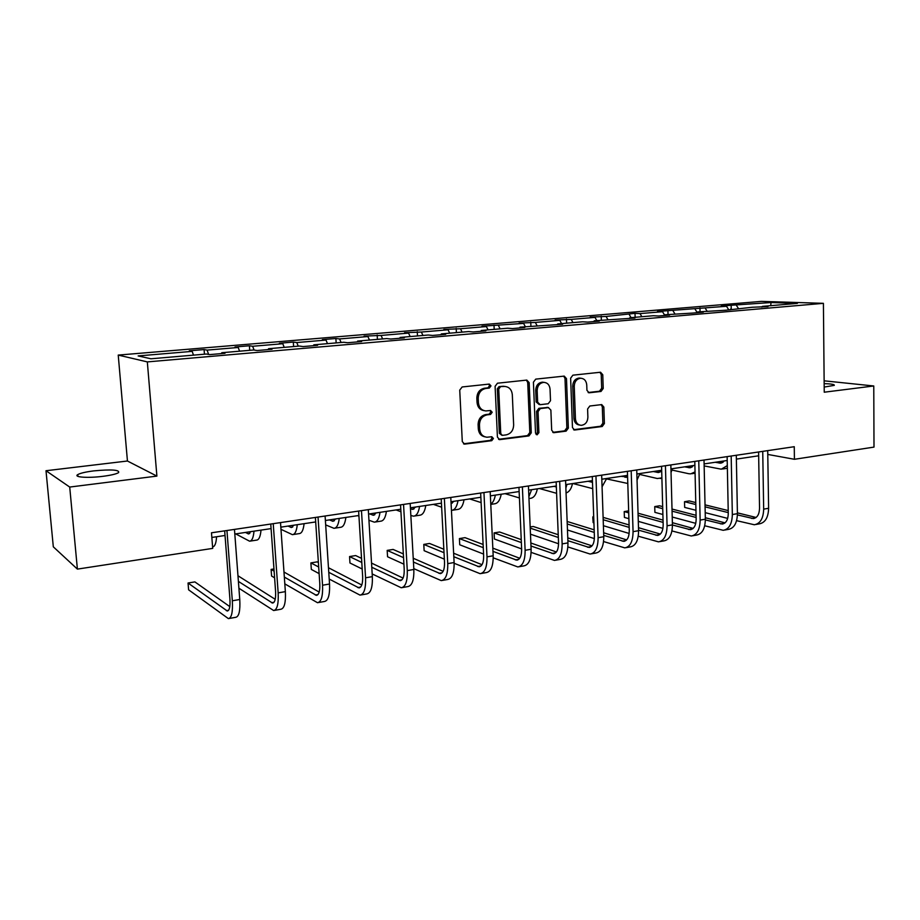 <?xml version="1.0" encoding="UTF-8"?>
<svg xmlns="http://www.w3.org/2000/svg" width="920" height="920" viewBox="0 0 920 920"><rect width="100%" height="100%" fill="white"/><g stroke="black" fill="none" stroke-linecap="round" stroke-linejoin="round"><path stroke-width="1.38" d="M490.992 385.894L489.302 384.077L462.162 386.963L459.735 390.114L462.288 441.6L464.6 444.13L491.763 440.68L493.407 438.483L491.82 436.724L487.025 437.23C482.712 436.712 480.263 434.01 479.676 429.134L479.469 424.89C479.699 419.324 482.241 415.989 487.094 414.862L490.544 414.448L492.2 412.263L490.567 410.481L485.978 410.941C481.551 410.469 479.032 407.732 478.423 402.73L478.216 398.452C478.446 392.863 480.999 389.528 485.863 388.447L489.325 388.079L490.992 385.894M484.069 410.642C479.918 409.929 477.584 407.203 477.043 402.477L476.836 398.21C477.066 392.633 479.619 389.298 484.472 388.217L487.933 387.849L489.589 385.675L488.773 384.123M463.496 443.796L490.371 440.358L492.016 438.161L491.36 436.77M485.001 436.862C481.034 436.057 478.803 433.389 478.296 428.835L478.101 424.591C478.331 419.048 480.861 415.702 485.714 414.586L489.152 414.172L490.808 411.999L490.072 410.527M824.182 387.067L834.29 385.365C834.681 384.445 831.3 383.87 824.159 383.617M93.713 470.89C85.629 471.925 80.316 473.156 77.763 474.605C73.151 477.204 87.963 478.262 102.89 476.33C110.952 475.272 116.184 474.041 118.588 472.638C119.818 469.821 111.527 469.234 93.713 470.89M601.013 391.448L603.221 388.47L602.761 374.728L600.553 372.232L572.884 375.176L570.63 378.189L572.47 427.581L574.597 430.031L602.197 426.512L604.394 423.522L603.842 407.042L601.714 404.593L589.823 406.007L587.592 408.997L587.891 417.231C587.569 422.13 585.316 424.833 581.153 425.327C577.771 424.925 575.862 422.74 575.437 418.772L574.241 386.296C574.528 381.489 576.713 378.798 580.784 378.223C584.303 378.568 586.293 380.788 586.741 384.905L586.937 390.31L589.122 392.794L601.013 391.448L599.483 391.23L601.68 388.251L601.22 374.543L599.966 372.289M824.239 392.207L873.77 385.974L874 447.097L794.42 459.287L794.259 446.706L211.485 532.795L212.704 548.389L77.395 569.112L69.713 487.059L156.894 476.1L147.327 361.905L823.411 303.335L824.239 392.207M529.161 382.639L526.815 380.086L497.467 383.203L495.098 386.308L497.421 437.126L499.675 439.633L528.954 435.907L531.265 432.825L529.161 382.639L527.712 382.433L526.366 380.121M535.727 379.132L564.224 376.107L566.49 378.626L568.353 428.11L566.11 431.135L553.84 432.687L551.678 430.226L550.873 410.101L548.377 407.617L540.327 408.572L538.039 411.631L538.901 432.687L537.061 434.849L535.52 433.113L533.416 382.191L535.727 379.132M873.77 385.974L824.124 380.822M156.894 476.1L127.443 461.012L46 470.729L69.713 487.059M46 470.729L53.314 546.825L77.395 569.112M761.852 307.13L762.335 306.394L767.993 306.601L752.238 307.257L725.696 310.235L697.889 311.914L703.328 312.156L692.633 313.076L664.309 314.801L669.633 315.054L658.628 316.009L653.349 315.733L629.774 317.756L634.972 318.044L594.251 320.792L599.311 321.103L587.661 322.103L582.659 321.793L557.692 323.932L562.603 324.266L520.053 327.152L524.803 327.509L512.452 328.578L507.759 328.21L481.286 330.475L485.863 330.855L473.133 331.959L468.613 331.568L441.335 333.902L445.728 334.316L432.595 335.443L428.272 335.018L400.142 337.433L404.328 337.87L390.793 339.031L386.664 338.583L357.65 341.067L361.629 341.538L347.656 342.746L343.758 342.263L313.812 344.827L317.561 345.334L303.128 346.575L299.46 346.058L268.536 348.703L272.044 349.243L257.14 350.531L253.713 349.979L221.777 352.716L225.009 353.291L209.599 354.614L206.459 354.027L150.903 358.788L138.138 355.925L192.177 351.371L189.267 350.819L204.09 349.577L207.092 350.106L238.199 347.484L235.025 346.978L249.4 345.77L252.643 346.265L282.785 343.723L279.381 343.252L293.308 342.079L296.78 342.539L326.002 340.078L322.368 339.629L335.88 338.502L339.572 338.94L367.908 336.547L364.078 336.122L381.075 335.432L408.572 333.109L404.547 332.718L421.36 332.039L448.051 329.785L443.842 329.417L460.46 328.739L486.381 326.554L481.999 326.209L523.618 323.414L519.087 323.092L535.337 322.425L559.808 320.355L555.128 320.056L571.193 319.401L594.998 317.388L590.18 317.112L606.073 316.457L635.019 313.341L640.009 313.593L662.538 311.696L657.478 311.454L726.535 306.291L721.245 306.096L731.158 305.256L771.018 302.542L797.387 303.393L762.335 306.394M147.327 361.905L118.231 355.085L761.369 301.38L823.411 303.335M728.87 309.971L726.535 306.291M707.066 311.132L705.168 308.096M730.077 309.856L730.549 309.12M697.268 312.685L694.956 308.959M674.9 313.892L673.026 310.81M697.429 312.673L697.889 311.914M664.401 314.789L662.538 311.696M641.849 316.721L640.009 313.593M663.86 315.56L664.309 314.801M631.062 317.641L629.234 314.502M607.89 319.631L606.073 316.457M629.349 318.527L629.774 317.756M596.804 320.574L594.998 317.388M572.976 322.621L571.193 319.401M593.848 321.574L594.251 320.792M561.579 323.598L559.808 320.355M537.073 325.703L535.337 322.425M557.301 324.714L557.692 323.932M525.343 326.703L523.618 323.414M500.135 328.865L498.433 325.53M519.685 327.957L520.053 327.152M488.072 329.9L486.381 326.554M462.116 332.12L460.46 328.739M480.93 331.28L481.286 330.475M449.696 333.19L448.051 329.785M422.97 335.478L421.36 332.039M440.99 334.719L441.335 333.902M410.171 336.57L408.572 333.109M382.639 338.928L381.075 335.432M399.832 338.261L400.142 337.433M369.46 340.055L367.908 336.547M341.09 342.493L339.572 338.94M357.362 341.906L357.65 341.067M327.497 343.654L326.002 340.078M298.241 346.161L296.78 342.539M313.547 345.678L313.812 344.827M284.222 347.369L282.785 343.723M254.069 350.037L252.643 346.265M268.295 349.565L268.536 348.703M239.568 351.187L238.199 347.484M208.621 354.43L207.092 350.106M221.559 353.591L221.777 352.716M193.487 355.143L192.177 351.371M127.443 461.012L118.231 355.085M767.774 454.434L794.42 459.287M211.853 537.452L225.032 535.486M234.818 534.025L271.089 528.609M280.83 527.148L315.686 521.939M325.392 520.49L358.903 515.487M368.563 514.05L400.798 509.231M410.412 507.794L441.428 503.159M450.995 501.733L480.861 497.272M490.383 495.857L519.133 491.556M528.609 490.141L556.312 486.013M565.731 484.598L592.434 480.619M601.806 479.216L627.543 475.375M636.858 473.984L661.675 470.269M670.944 468.889L694.887 465.313M704.099 463.933L727.202 460.483M736.368 459.114L758.666 455.791M738.392 308.441L736.471 305.452M771.018 302.542L770.718 305.681M204.447 354.2L204.09 349.577M249.722 350.324L249.4 345.77M293.606 346.564L293.308 342.079M336.156 342.918L335.88 338.502M377.43 339.376L377.177 335.029M417.496 335.938L417.266 331.648M456.4 332.615L456.193 328.382M494.19 329.372L494.005 325.197M530.92 326.221L530.748 322.115M566.628 323.161L566.467 319.113M601.346 320.195L601.22 316.192M635.133 317.296L635.019 313.341M668.023 314.479L667.92 310.58M700.051 311.73L699.959 307.889M731.239 309.062L731.158 305.256M498.594 439.3L527.516 435.597L529.816 432.515L527.712 382.433M500.388 386.883L498.732 389.045L500.756 433.596L502.331 435.355L506.161 434.884C510.91 433.745 513.406 430.433 513.647 424.948L512.313 394.645C511.716 389.62 509.197 386.883 504.735 386.446L498.985 386.653L497.329 388.827L498.732 389.045M501.791 435.229L499.353 433.297L497.329 388.827M505.091 386.457L503.999 386.492M498.985 386.653L502.584 386.273M552.793 432.354L564.627 430.847L566.87 427.811L564.995 378.43L563.695 376.153M547.814 407.456L538.878 408.308L536.578 411.366L537.441 432.388L538.901 432.687M536.118 434.47L537.441 432.388M550.045 389.114C549.573 384.951 547.526 382.697 543.904 382.352C539.707 382.927 537.452 385.652 537.165 390.551L537.648 402.178L540.178 404.685L548.216 403.742L550.505 400.695L550.045 389.114M543.962 382.352L542.432 382.145C538.246 382.709 536.003 385.445 535.716 390.322L537.165 390.551M539.258 404.581L536.188 401.936L535.716 390.322M588.133 392.518L599.483 391.23M580.692 378.212L579.266 378.028C575.207 378.591 573.022 381.282 572.734 386.078L574.241 386.296M579.554 425.04C576.219 424.603 574.344 422.418 573.93 418.508L572.734 386.078M573.562 429.697L600.668 426.224L602.865 423.246L602.312 406.801L601.174 404.65M212.589 546.837L212.589 546.837C214.808 546.71 216.142 543.341 216.591 536.74M229.793 606.602L194.89 581.9L188.048 583.015L188.6 589.812L228.39 618.619C231.621 617.987 232.933 612.042 232.323 600.783L226.941 530.506M229.172 618.481L235.738 617.308C239.016 616.664 240.361 610.731 239.763 599.495L234.462 529.403M224.675 530.84L229.919 599.127C230.333 606.625 229.459 610.592 227.297 611.018L188.048 583.015M250.803 531.634L248.63 533.968L245.41 532.438M235.704 533.887L249.573 541.19C251.953 541.029 253.425 537.683 253.989 531.162M250.286 541.087L256.519 540.132C258.934 539.971 260.44 536.624 261.015 530.104M293.836 525.205L291.479 527.539L288.029 526.079M280.979 529.322L292.399 534.658C294.975 534.462 296.596 531.139 297.263 524.699M293.169 534.543L299.149 533.623C301.748 533.428 303.393 530.115 304.083 523.675M238.912 588.225L273.654 610.535C277.173 609.856 278.668 603.969 278.162 592.882L273.228 523.675M274.505 610.385L280.772 609.27C284.337 608.58 285.867 602.703 285.361 591.629L280.508 522.594M270.756 524.032L275.563 591.284C275.919 598.678 274.919 602.611 272.561 603.071L238.395 581.405M275.207 599.299L237.969 575.759M284.82 583.866L317.503 602.715C321.298 601.99 322.978 596.16 322.552 585.223L318.044 517.051M318.423 602.554L324.415 601.484C328.244 600.748 329.958 594.929 329.532 584.016L325.093 516.005M315.387 517.442L319.792 583.683C320.079 590.973 318.952 594.872 316.422 595.355L284.337 577.082M319.183 592.089L283.981 572.021M273.976 568.939L271.112 569.411L271.584 576.035L274.608 577.817M274.125 571.159L271.112 569.411M335.581 518.972L333.051 521.306L329.383 519.892M325.68 524.906L333.96 528.31C336.709 528.091 338.468 524.791 339.25 518.42M334.788 528.183L340.503 527.309C343.275 527.091 345.058 523.79 345.862 517.442M329.21 579.048L360.03 595.125C364.067 594.355 365.918 588.582 365.573 577.794L361.468 510.634M361.008 594.952L366.723 593.929C370.806 593.147 372.68 587.385 372.347 576.633L368.299 509.634M358.627 511.06L362.641 576.322C362.882 583.51 361.652 587.362 358.949 587.891L328.773 572.309M361.778 585.016L328.474 567.743M318.377 562.511L317.159 561.867L310.891 562.902L311.328 569.422L319.125 573.62M318.676 566.996L310.891 562.902M376.119 512.923L373.405 515.246L369.541 513.9M357.684 515.672L358.949 516.178M368.931 520.248L374.313 522.158C377.211 521.904 379.109 518.639 379.994 512.337M375.187 522.019L380.673 521.18C383.594 520.927 385.514 517.661 386.411 511.382M372.186 573.942L401.258 587.765C405.547 586.948 407.548 581.233 407.284 570.607L403.546 504.424M402.304 587.581L407.755 586.603C412.079 585.787 414.103 580.072 413.85 569.468L410.171 503.447M400.545 504.861L404.202 569.192C404.386 576.276 403.052 580.083 400.188 580.635L371.784 567.26M403.075 578.093L371.53 563.097M361.537 558.359L355.66 555.565L349.565 556.566L349.968 563.005L362.192 569.02M361.79 562.453L349.565 556.566M415.472 507.046L412.608 509.369L410.469 508.772M415.299 507.368L414.702 507.15M396.072 509.933L400.947 511.761M410.837 515.464L413.505 516.178C416.553 515.901 418.577 512.647 419.554 506.437M414.414 516.028L419.681 515.234C422.751 514.947 424.787 511.704 425.787 505.505M413.804 568.652L441.278 580.623C445.786 579.772 447.936 574.103 447.741 563.626L444.36 498.398M442.37 580.428L447.58 579.496C452.122 578.645 454.296 572.987 454.112 562.534L450.777 497.444M441.209 498.858L444.521 562.258C444.659 569.25 443.221 573.034 440.209 573.608L413.436 562.039M443.129 571.32L413.218 558.233M403.339 553.909L393.116 549.435L387.182 550.401L387.55 556.761L403.914 564.178M403.546 557.658L387.182 550.401M453.709 501.331L451.329 503.562M453.41 501.837L452.444 501.515M433.4 504.367L441.646 507.207M452.536 510.22L457.585 509.45C460.793 509.139 462.955 505.919 464.036 499.79M451.444 510.358L451.582 510.358C454.767 510.059 456.906 506.839 457.987 500.698M454.147 563.27L480.125 573.689C484.84 572.803 487.128 567.191 487.002 556.853L483.954 492.545M481.263 573.493L486.243 572.596C490.981 571.711 493.292 566.099 493.178 555.795L490.187 491.625M480.654 493.028L483.644 555.542C483.736 562.43 482.206 566.179 479.055 566.778L453.813 556.726M481.999 564.707L453.629 553.219M443.842 549.251L429.559 543.467L423.786 544.41L424.131 550.689L444.36 559.164M444.015 552.713L423.786 544.41M490.877 495.776L490.417 496.489M469.706 498.939L481.114 502.596M490.785 504.378L494.431 503.826C497.777 503.493 500.031 500.296 501.216 494.235M490.762 504.045C492.993 502.619 494.511 499.64 495.328 495.121M493.223 557.83L517.856 566.962C522.755 566.041 525.17 560.476 525.113 550.286L522.376 486.864M519.041 566.743L523.802 565.903C528.735 564.972 531.173 559.417 531.116 549.251L528.436 485.978M518.96 487.37L521.64 549.021C521.686 555.818 520.064 559.521 516.798 560.142L492.97 551.367M519.742 558.267L492.821 548.124M483.115 544.467L465.037 537.659L459.413 538.579L459.724 544.778L483.575 554.07M483.264 547.664L459.413 538.579M505.034 493.66L519.42 497.95M528.966 498.548L530.265 498.352C533.738 498.007 536.096 494.833 537.349 488.842M528.885 496.662L531.622 489.693M531.127 552.379L554.507 560.418C559.59 559.463 562.131 553.955 562.131 543.892L559.693 481.355M555.737 560.199L560.291 559.383C565.397 558.428 567.95 552.931 567.962 542.892L565.582 480.493M556.151 481.884L558.543 542.673C558.543 549.389 556.853 553.058 553.46 553.702L530.978 546.009M556.393 551.977L530.851 542.995M521.226 539.615L499.583 532.001L494.109 532.898L494.397 539.016L521.628 548.918M521.352 542.582L494.109 532.898M556.347 486.967L554.07 486.346M539.442 488.531L556.6 493.315M566.053 492.901C569.181 492.027 571.332 488.922 572.493 483.586M565.869 488.094L566.927 484.426M567.893 546.94L590.145 554.058C595.389 553.069 598.046 547.618 598.103 537.694L595.953 476.008M591.41 553.828L595.757 553.058C601.036 552.069 603.704 546.618 603.773 536.716L601.668 475.157M592.284 476.548L594.4 536.521C594.366 543.134 592.595 546.779 589.087 547.434L567.881 540.672M592.02 545.859L567.766 537.866M558.221 534.716L533.232 526.481L530.173 526.987M558.337 537.487L530.219 528.137M530.483 534.198L558.555 543.754M592.491 482.322L588.018 481.275M572.93 483.529L592.71 488.635M602.059 486.806L606.694 478.48M603.577 541.547L624.795 547.871C630.2 546.859 632.948 541.454 633.063 531.656L631.189 470.798M626.094 547.641L630.257 546.905C635.685 545.882 638.457 540.488 638.572 530.713L636.744 469.982M627.417 471.35L629.269 530.529C629.199 537.061 627.359 540.672 623.748 541.351L603.727 535.382M626.658 539.89L603.635 532.76M594.17 529.828L567.145 521.467M594.262 532.415L567.237 523.974M567.467 529.989L594.377 538.602M627.589 476.928L621.081 476.341M627.555 475.858L626.29 475.559M606.602 478.906L627.796 483.483M637.043 480.033L639.975 473.512M638.25 536.21L658.49 541.857C664.044 540.822 666.896 535.474 667.069 525.791L665.436 465.738M659.835 541.615L663.814 540.914C669.38 539.867 672.255 534.52 672.428 524.871L670.841 464.945M661.572 466.313L663.17 524.71C663.067 531.162 661.169 534.727 657.455 535.428L638.56 530.15M660.341 534.072L638.48 527.689M629.096 524.952L603.106 517.373M593.699 516.58L592.928 516.707L593.135 522.617L593.918 522.847M629.165 527.378L603.186 519.731M593.71 516.948L592.928 516.707L592.802 517.73L593.135 522.617M603.394 525.699L629.154 533.462M661.687 470.683L658.341 472.5L653.28 471.523M661.02 471.362L658.363 470.764M639.745 474.455L657.306 478.515L661.894 477.882M671.048 472.489L672.382 468.671M671.956 530.943L691.299 536.003C696.981 534.945 699.924 529.644 700.143 520.087L698.763 460.816M692.668 535.762L696.463 535.083C702.178 534.014 705.134 528.724 705.352 519.191L704.019 460.046M694.795 461.403L696.164 519.041C696.026 525.412 694.059 528.954 690.264 529.655L672.428 524.986M693.116 528.39L672.37 522.675M663.044 520.11L638.043 513.222M628.647 510.864L624.22 511.589L624.404 517.419L628.9 518.696M663.113 522.399L638.112 515.453M628.716 512.831L624.22 511.589L624.404 517.419M638.296 521.364L662.929 528.379M693.634 465.497L689.827 467.774L684.652 466.842M692.484 466.704L689.609 466.106M672.002 470.062L688.746 473.719L690.644 473.869L695.048 471.914M704.72 525.768L723.223 530.311C729.043 529.23 732.078 523.974 732.331 514.544L731.181 456.032M724.626 530.058L728.26 529.414C734.091 528.322 737.15 523.077 737.414 513.659L736.299 455.273M727.133 456.63L728.272 513.521C728.111 519.811 726.087 523.319 722.2 524.043L705.364 519.903M725.029 522.859L705.329 517.73M696.072 515.315L672.002 509.047M662.676 506.609L659.571 505.793L654.741 506.586L654.902 512.348L662.894 514.498M696.13 517.466L672.06 511.14M662.733 508.691L654.741 506.586L654.902 512.348M672.221 517.017L695.761 523.353M724.408 460.909L720.509 463.174L715.231 462.277M723.143 462.162L720.061 461.553M704.145 465.911L721.314 469.188L727.306 465.6M722.533 469.004L727.363 468.268M736.598 520.662L754.319 524.756C760.254 523.653 763.37 518.443 763.669 509.139L762.737 451.363M755.757 524.503L759.23 523.882C765.175 522.778 768.303 517.58 768.614 508.277L767.717 450.627M758.597 451.973L759.54 508.15C759.345 514.372 757.263 517.845 753.296 518.581L737.403 514.889M756.091 517.466L737.391 512.842M728.214 510.577L705.03 504.85M695.773 502.561L689.23 500.94L684.526 501.71L684.664 507.403L695.957 510.289M728.26 512.612L705.077 506.839M695.819 504.528L684.526 501.71L684.664 507.403M705.214 512.647L727.685 518.397M484.472 388.217L485.863 388.447M476.836 398.21L478.216 398.452M477.043 402.477L478.423 402.73M489.152 414.172L490.544 414.448M485.714 414.586L487.094 414.862M478.101 424.591L479.469 424.89M478.296 428.835L479.676 429.134M490.371 440.358L491.763 440.68M463.622 443.785L464.979 444.107M487.933 387.849L489.325 388.079M529.816 432.515L531.265 432.825M527.516 435.597L528.954 435.907M498.628 439.3L500.031 439.61M499.353 433.297L500.756 433.596M564.995 378.43L566.49 378.626M566.87 427.811L568.353 428.11M564.627 430.847L566.11 431.135M552.874 432.411L554.162 432.676M546.905 407.364L548.377 407.617M538.878 408.308L540.327 408.572M536.578 411.366L538.039 411.631M536.188 401.936L537.648 402.178M588.363 392.633L589.352 392.782M573.93 418.508L575.437 418.772M602.312 406.801L603.842 407.042M602.865 423.246L604.394 423.522M600.668 426.224L602.197 426.512M573.678 429.766L574.908 430.008M601.22 374.543L602.761 374.728M601.68 388.251L603.221 388.47M232.323 600.783L239.763 599.495M226.331 610.638L228.62 610.236M247.882 533.749L249.768 533.473M290.662 527.344L292.698 527.034M278.162 592.882L285.361 591.629M271.515 602.703L274.01 602.266M322.552 585.223L329.532 584.016M315.307 595.021L317.986 594.55M332.189 521.111L334.362 520.789M365.573 577.794L372.347 576.633M357.753 587.569L360.617 587.063M372.497 515.073L374.808 514.728M407.284 570.607L413.85 569.468M398.935 580.336L401.959 579.807M411.654 509.197L414.08 508.841M447.741 563.626L454.112 562.534M438.897 573.321L442.083 572.769M451.076 503.286L452.237 503.113M487.002 556.853L493.178 555.795M477.687 566.513L481.022 565.926M525.113 550.286L531.116 549.251M515.372 559.9L518.834 559.291M562.131 543.892L567.962 542.892M551.977 553.472L555.577 552.839M598.103 537.694L603.773 536.716M587.569 547.227L591.284 546.572M591.698 482.206L592.48 482.091M633.063 531.656L638.572 530.713M622.184 541.144L626.002 540.477M624.852 477.238L627.589 476.824M667.069 525.791L672.428 524.871M655.856 535.233L659.778 534.543M657.144 472.397L660.226 471.937M700.143 520.087L705.352 519.191M688.62 529.483L692.645 528.781M688.597 467.682L691.748 467.21M732.331 514.544L737.414 513.659M720.521 523.882L724.638 523.158M719.256 463.082L722.476 462.599M763.669 509.139L768.614 508.277M751.582 518.431L755.791 517.695M77.924 476.353L77.763 474.605M463.726 443.911L464.6 444.13M498.881 439.449L499.675 439.633M503.32 386.228L504.735 386.446M553.161 432.549L553.84 432.687M547.17 407.353L548.642 407.606M542.432 382.145L543.904 382.352M579.266 378.028L580.784 378.223M573.953 429.904L574.597 430.031M316.422 595.355L317.032 595.251M358.949 587.891L359.593 587.776M373.405 515.246L373.98 515.165M400.188 580.635L400.878 580.52M412.608 509.369L413.206 509.277M440.209 573.608L440.933 573.482M479.055 566.778L479.815 566.639M516.798 560.142L517.58 560.004M553.46 553.702L554.265 553.564M589.087 547.434L589.927 547.297M623.748 541.351L624.611 541.202M626.025 477.342L626.773 477.238M657.455 535.428L658.341 535.267M658.341 472.5L659.111 472.385M660.33 478.503L661.894 478.262M690.264 529.655L691.173 529.495M689.827 467.774L690.609 467.659M691.828 473.697L695.071 473.202M722.2 524.043L723.131 523.882M720.509 463.174L721.314 463.047M753.296 518.581L754.25 518.409"/></g></svg>
